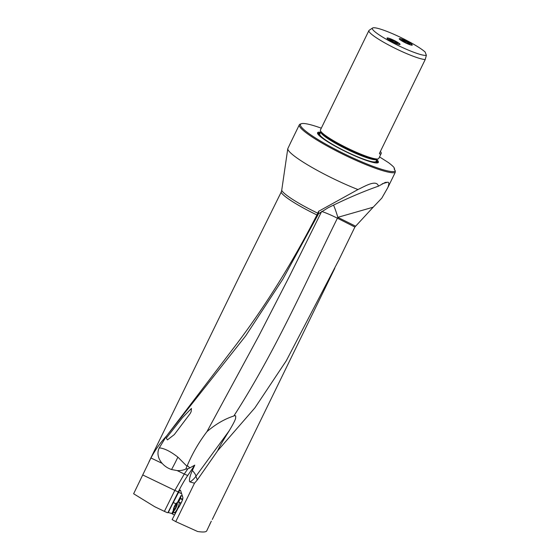 <?xml version="1.0" encoding="UTF-8"?>
<svg xmlns="http://www.w3.org/2000/svg" width="560" height="560" viewBox="0 0 560 560"><rect width="100%" height="100%" fill="white"/><g stroke="black" fill="none" stroke-linecap="round" stroke-linejoin="round"><path stroke-width="0.84" d="M239.029 277.207L281.12 192.283A41.083 5.649 26 0 0 316.932 214.956C292.803 261.961 266.203 304.78 237.118 343.413L166.544 436.016C160.503 442.47 155.302 449.792 150.934 457.968L133.623 493.759L154.707 506.716L164.402 511.364L174.839 490.399L178.248 491.925L168.028 512.449L167.377 512.701L164.402 511.364M316.932 214.956L318.654 211.281L357.959 189.539C365.106 186.172 376.502 179.172 378.469 186.151L385.322 182.399L387.254 182.315C389.109 181.811 389.298 183.568 387.828 187.586L381.808 198.121L373.184 207.193L337.841 217.336L337.414 218.204C304.829 284.172 274.729 352.632 233.835 415.989C235.102 415.415 235.739 415.562 235.746 416.416C235.074 418.152 237.881 416.269 229.222 430.745L195.923 476.259A21.301 4.627 36.2 0 0 192.346 470.456A11.235 2.562 -65.9 0 0 190.001 481.943L194.502 483.203L175.763 521.626L172.13 519.603L178.199 507.997A4.431 1.008 114.1 0 0 179.669 505.771L181.307 502.614A4.431 1.008 114.1 0 0 181.51 502.208A4.431 1.008 114.1 0 0 182.84 497.406L180.544 490.364A3.577 0.819 114.1 0 0 180.404 490.189A3.577 0.819 114.1 0 0 178.577 492.331L181.629 493.696M192.346 470.456L194.789 465.129L187.698 475.538A42.609 9.709 -65.9 0 0 178.248 491.925M173.327 510.545A80.647 18.375 -65.9 0 0 172.872 511.462A80.647 18.375 -65.9 0 0 171.864 513.555L168.028 512.449M168.217 512.722A80.647 18.375 114.1 0 1 169.547 509.971A80.647 18.375 114.1 0 1 173.271 502.565L178.577 492.331M194.502 483.203L197.309 479.934L217.672 450.73L254.891 407.869L286.272 360.78L338.8 260.099L354.914 226.989L373.184 207.193M175.763 521.626L197.61 531.51C202.993 532.315 206.024 532.119 206.696 530.929L211.316 521.171M212.282 519.477L334.803 268.268M210.805 522.179C208.796 526.68 208.635 526.981 210.322 523.075M387.828 187.586L395.227 172.424L395.318 170.933A52.836 7.259 26 0 1 347.396 155.344A52.836 7.259 26 0 1 300.524 125.58A52.836 7.259 26 0 1 301.385 123.711L300.265 124.089A53.683 7.378 26 0 0 299.348 124.782A53.683 7.378 26 0 0 299.383 125.986A53.683 7.378 26 0 0 351.365 158.277A53.683 7.378 26 0 0 395.227 172.424M357.959 189.539A53.683 7.378 -154 0 1 339.892 181.79A53.683 7.378 -154 0 1 287.77 148.743L291.018 141.862M378.469 186.151C363.104 191.527 346.318 198.73 328.111 207.767L318.535 213.773L282.947 278.992L245.658 335.916L168.511 433.447M382.2 183.785L387.254 182.315M318.654 211.281L318.535 213.773M317.779 213.199A41.384 5.691 -154 0 1 281.708 190.358L287.77 148.743M281.12 192.283L281.708 190.358M171.864 513.555L174.482 515.067M178.528 502.131L180.425 498.302A3.577 0.819 114.1 0 1 180.677 497.539L178.234 502.257M182.462 496.244L180.992 495.586L180.677 497.539M180.362 498.519L182.539 499.954M172.459 514.087L173.698 511.651M180.761 503.461L182.196 500.633M395.318 170.933L394.114 168.924L394.611 169.064L393.988 167.426A52.836 7.259 26 0 0 388.416 162.575L379.533 156.912M321.3 128.177A52.836 7.259 26 0 0 301.385 123.711M376.859 159.67A33.831 4.648 -154 0 1 378.35 161.63A33.831 4.648 -154 0 1 377.797 162.82A33.831 4.648 -154 0 1 346.017 151.774A33.831 4.648 -154 0 1 317.59 133.483A33.831 4.648 -154 0 1 317.576 133.448A33.831 4.648 -154 0 1 320.635 132.251M355.432 226.107L337.841 217.336A21.322 2.982 74 0 0 333.55 205.107M354.886 227.045L337.414 218.204C331.38 215.18 326.13 212.926 321.671 211.442L289.541 276.143L258.769 336L206.955 431.641C199.038 442.029 192.486 453.334 187.285 465.556L186.984 466.277L177.87 457.114C170.485 451.388 164.283 448.308 159.271 447.867L166.544 436.016M229.222 430.745C223.02 440.587 219.17 447.251 217.672 450.73M194.789 465.129L189.847 467.894L187.285 465.556M233.835 415.989C224.574 418.999 215.614 424.221 206.955 431.641M187.698 475.538L184.289 474.012L187.873 468.748A17.318 13.265 -172.1 0 0 189.847 467.894M159.271 447.867A18.046 14.315 22.7 0 0 162.162 463.372C164.759 466.263 167.888 468.314 171.549 469.525L177.163 470.582A18.046 14.315 -157.3 0 0 185.808 469.056A15.512 12.306 -157.3 0 0 187.873 468.748M185.808 469.056L186.984 466.277M166.957 437.248L166.362 438.305L167.447 439.887L174.307 434.581L190.12 413.63L191.149 411.698L191.429 408.45L182.322 417.802L166.957 437.248M177.163 470.582L184.289 474.012L174.839 490.399L142.723 474.95M379.435 153.398L379.666 154A32.466 4.459 26 0 0 381.22 153.447L378.777 158.452A32.466 4.459 -154 0 1 378.224 158.872A32.466 4.459 -154 0 1 351.876 150.241A32.466 4.459 -154 0 1 320.439 130.711A32.466 4.459 -154 0 1 320.425 130.676A32.466 4.459 -154 0 1 320.418 129.983L368.907 30.569A32.466 4.459 26 0 0 368.928 31.297A32.466 4.459 26 0 0 400.365 50.827A32.466 4.459 26 0 0 425.201 59.577L426.377 55.3A30.373 4.172 26 0 1 397.754 45.29A30.373 4.172 26 0 1 372.386 28.938A30.373 4.172 26 0 1 372.596 28L369.159 30.289A32.466 4.459 26 0 0 368.907 30.569M381.22 153.447A32.466 4.459 26 0 0 380.373 151.48M379.449 153.377L425.201 59.577M426.377 55.3L425.138 52.017A30.373 4.172 26 0 0 396.571 35.497A30.373 4.172 26 0 0 372.596 28M405.265 40.565A7.245 0.994 -154 0 1 412.279 45.087A7.245 0.994 -154 0 1 406.28 43.253A7.245 0.994 -154 0 1 399.259 38.731A7.245 0.994 -154 0 1 405.265 40.565M393.043 39.893A7.245 0.994 -154 0 1 400.064 44.415A7.245 0.994 -154 0 1 394.058 42.581A7.245 0.994 -154 0 1 387.044 38.059A7.245 0.994 -154 0 1 393.043 39.893M173.943 512.344A5.796 1.323 -65.9 0 0 173.957 512.4A5.796 1.323 -65.9 0 0 173.978 512.442A5.796 1.323 -65.9 0 0 174.174 512.673A5.796 1.323 -65.9 0 0 177.499 508.473A5.796 1.323 -65.9 0 0 179.116 502.32A5.796 1.323 -65.9 0 0 178.913 502.096L180.124 502.635A5.796 1.323 114.1 0 1 180.271 502.761A5.796 1.323 114.1 0 1 180.327 502.866A5.796 1.323 114.1 0 1 180.278 504.588M175.441 513.233A5.796 1.323 114.1 0 1 175.385 513.212L174.174 512.673M173.369 510.713A4.431 1.008 -65.9 0 0 175.861 508.081A4.431 1.008 -65.9 0 0 177.296 502.971A4.431 1.008 -65.9 0 0 176.883 502.81A4.431 1.008 -65.9 0 0 174.412 506.429A4.431 1.008 -65.9 0 0 173.355 510.678A4.431 1.008 -65.9 0 0 173.369 510.713M176.659 503.433L176.54 504.455L177.03 504.308L176.022 507.171L174.034 510.279L174.125 509.222L173.642 509.376L174.643 506.506L176.659 503.433M178.913 502.096A5.796 1.323 -65.9 0 0 178.57 502.117L176.883 502.81M393.071 39.97A6.818 0.938 26 0 0 387.702 38.136A6.818 0.938 26 0 0 394.03 42.504A6.818 0.938 26 0 0 399.595 43.932A6.818 0.938 26 0 0 393.071 39.97M397.208 42.553L397.551 43.463L393.897 42.147L389.9 39.921L389.55 39.011L397.208 42.553L396.879 43.225M393.204 40.327L392.651 41.454M405.293 40.642A6.818 0.938 26 0 0 399.924 38.808A6.818 0.938 26 0 0 406.252 43.176A6.818 0.938 26 0 0 411.817 44.611A6.818 0.938 26 0 0 405.293 40.642M409.423 43.225L409.773 44.135L406.119 42.819L402.115 40.593L401.772 39.683L409.423 43.225L409.101 43.897M405.426 40.999L404.873 42.126M175.917 503.748L173.271 502.565M180.992 495.586L177.345 502.621M180.425 498.302L182.42 499.198L182.217 499.898M182.889 497.896A3.577 0.819 -65.9 0 0 182.42 499.198L182.644 499.268M173.6 511.378A80.136 18.263 -65.9 0 0 172.382 513.898M197.309 479.934L195.923 476.259A21.301 20.881 159.3 0 1 190.001 481.943M177.87 457.114A21.301 2.359 -63.1 0 1 176.267 460.474A21.301 2.359 -63.1 0 1 171.549 469.525M162.162 463.372L150.934 457.968M377.3 162.932A33.18 4.557 26 0 0 377.482 161.938A33.18 4.557 26 0 0 376.46 160.475M320.243 133.056A33.18 4.557 26 0 0 317.8 133.91M376.67 162.967A32.697 4.494 26 0 0 376.964 161.917A32.697 4.494 26 0 0 376.285 160.846M320.068 133.427A32.697 4.494 26 0 0 318.157 134.428M376.103 161.21A31.955 4.389 -154 0 1 376.299 161.609A31.955 4.389 -154 0 1 375.207 162.848M319.151 135.506A31.955 4.389 -154 0 1 318.899 135.023A31.955 4.389 -154 0 1 319.886 133.791M319.809 134.701A31.276 4.298 -154 0 1 319.788 134.001L320.838 131.838A31.276 4.298 26 0 0 320.873 132.524A31.276 4.298 26 0 0 349.048 150.346A31.276 4.298 26 0 0 377.055 159.257L376.005 161.42A31.276 4.298 -154 0 1 348.054 152.551A31.276 4.298 -154 0 1 319.809 134.701M378.224 158.872L376.922 159.306A31.472 4.326 -154 0 1 347.347 149.03A31.472 4.326 -154 0 1 320.901 132.013A31.472 4.326 -154 0 1 320.887 131.978A31.472 4.326 -154 0 1 320.88 131.943M176.407 505.855L175.245 505.33M174.643 506.506L176.022 507.122M173.957 508.41L174.909 508.837M240.884 273.392L148.967 461.846M299.348 124.782L290.619 142.681M320.887 131.978L320.425 130.676M173.355 510.678L173.957 512.4M180.824 503.552L180.271 502.761M174.601 509.404L174.076 509.166M176.974 504.686L176.596 504.511M387.702 38.136L387.03 38.171M399.595 43.932L399.98 44.485M399.924 38.808L399.252 38.843M411.817 44.611L412.202 45.157"/></g></svg>
